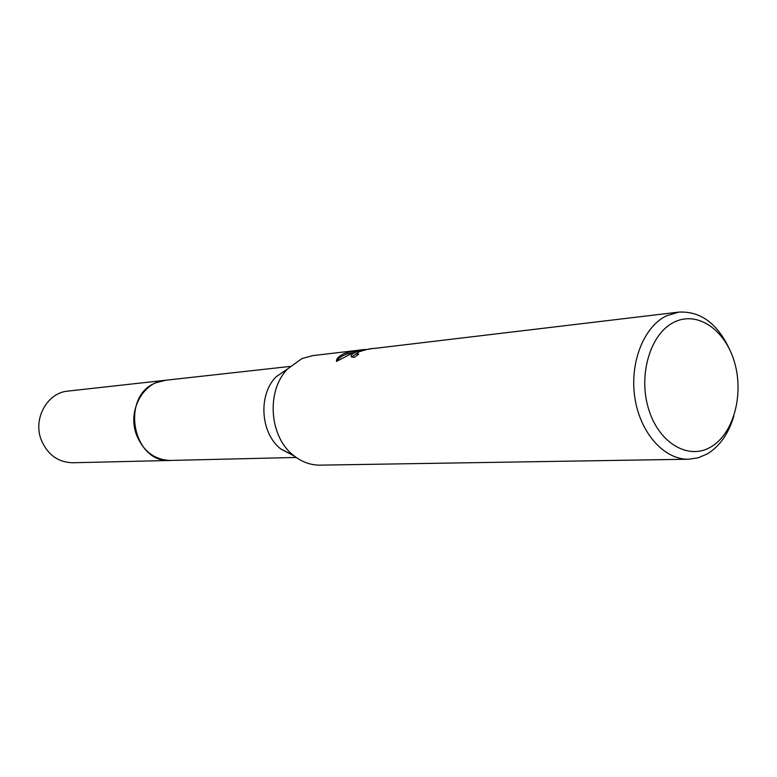 <?xml version="1.0" encoding="UTF-8"?>
<svg xmlns="http://www.w3.org/2000/svg" width="777" height="777" viewBox="0 0 777 777"><rect width="100%" height="100%" fill="white"/><g stroke="black" fill="none" stroke-linecap="round" stroke-linejoin="round"><path stroke-width="1.17" d="M296.222 457.459L170.571 460.44C132.469 463.665 119.891 395.687 156.362 382.614L166.025 380.206M171.426 460.421L170.561 460.46C132.459 463.684 119.881 395.687 156.352 382.605L165.773 380.235M733.818 416.142C728.583 433.741 719.696 446.348 707.167 453.982L698.164 457.818L688.694 459.226L320.221 465.141C310.547 465.219 301.612 461.936 293.395 455.303C269.153 436.635 266.064 390.685 287.587 368.939L301.903 358.595L312.849 355.594L362.908 349.728M688.694 459.226C664.393 459.858 640.394 433.323 634.955 398.319C629.321 363.374 643.492 326.991 666.326 315.88L678.797 312.111L374.582 348.397C370.959 348.397 365.685 349.572 358.77 351.932L356.973 354.05L358.731 354.205L354.429 357.342L351.554 356.964C350.417 355.827 351.641 354.293 355.196 352.35L361.431 350.242L353.613 352.535L336.499 361.392C336.15 358.867 338.617 356.293 343.881 353.681L346.95 352.515L365.365 349.436L358.44 350.174M678.797 312.111C700.339 311.033 717.171 323.251 729.292 348.766M365.472 349.757L372.086 348.64M373.63 348.455L374.99 348.3M673.931 322.261C697.299 310.373 725.271 329.652 734.537 362.383C744.123 394.93 733.391 434.129 710.751 447.037C688.276 460.431 658.673 443.036 648.533 408.789C638.053 374.737 650.417 333.654 673.931 322.261M361.606 350.777L361.431 350.242M357.119 353.069L351.68 357.051M352.612 352.904L347.406 353.865C341.88 355.759 338.49 358.1 337.247 360.868M347.406 353.865L346.95 352.515M294.434 456.138L280.837 448.999C260.518 433.352 257.945 395.095 275.99 376.864L287.587 368.939M165.171 380.283C142.871 381.895 127.224 411.14 136.499 434.897C143.376 451.427 154.73 459.945 170.561 460.46L72.766 462.762C58.09 462.315 47.582 454.72 41.268 439.967C32.741 418.784 47.261 392.628 67.949 391.093L290.093 366.423M357.002 354.069L357.352 355.128M280.837 448.999L293.395 455.303"/></g></svg>
